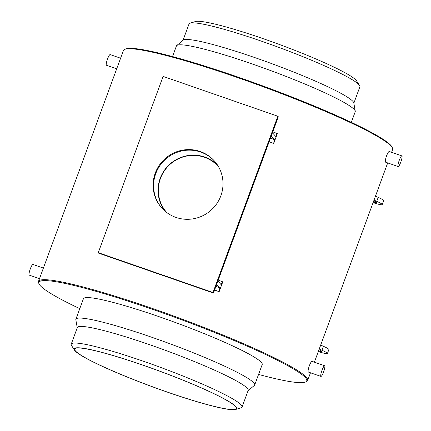 <?xml version="1.0" encoding="UTF-8"?>
<svg xmlns="http://www.w3.org/2000/svg" width="431" height="431" viewBox="0 0 431 431"><rect width="100%" height="100%" fill="white"/><g stroke="black" fill="none" stroke-linecap="round" stroke-linejoin="round"><path stroke-width="0.65" d="M116.704 68.815L106.435 65.248A5.646 1.018 -70.9 0 1 106.344 65.189A5.646 1.018 -70.9 0 1 107.513 59.047A5.646 1.018 -70.9 0 1 110.137 54.586L120.599 58.217M217.601 165.202A34.927 34.178 -41.5 0 0 204.639 157.013A34.927 34.178 -41.5 0 0 164.701 169.879A34.927 34.178 -41.5 0 0 165.369 211.449M218.495 166.678A34.572 33.833 -41.5 0 0 204.466 157.288A34.572 33.833 -41.5 0 0 164.421 170.751A34.572 33.833 -41.5 0 0 166.722 212.515M272.791 131.838A143.41 14.245 20.2 0 1 277.322 133.605L275.587 136.309L272.446 132.764M271.234 136.061L274.375 139.606A146.939 14.595 -159.8 0 0 270.485 138.092M274.375 139.606L273.685 143.491A143.41 14.245 -159.8 0 0 269.154 141.724M218.242 280.096A143.41 14.245 20.2 0 1 222.773 281.863L221.038 284.568L217.897 281.023M215.942 286.351A146.939 14.595 -159.8 0 1 219.826 287.86L219.137 291.744A143.41 14.245 -159.8 0 0 214.606 289.977M219.826 287.86L216.685 284.315M273.685 143.491L277.322 133.605M277.844 116.241L163.117 76.406L98.268 252.668L212.995 292.504L277.844 116.241L278.324 116.785L213.474 293.048L212.995 292.504M320.686 345.064L323.406 346.287A14.465 1.438 20.2 0 1 328.88 349.557L327.425 353.512A14.465 1.438 20.2 0 1 318.288 351.577M214.708 161.339A35.277 34.523 -41.5 0 0 165.655 159.152A35.277 34.523 -41.5 0 0 161.884 208.114M98.268 252.668L98.747 253.212L213.474 293.048M175.934 217.402A35.277 34.523 -41.5 0 0 216.788 203.674A35.277 34.523 -41.5 0 0 214.471 161.065A35.277 34.523 -41.5 0 0 165.17 158.608A35.277 34.523 -41.5 0 0 161.641 207.839A35.277 34.523 -41.5 0 0 175.934 217.402M39.485 278.679L29.216 275.113A5.646 1.018 -70.9 0 1 29.13 275.053A5.646 1.018 -70.9 0 1 30.299 268.912A5.646 1.018 -70.9 0 1 32.923 264.451L43.386 268.082M79.773 308.65A142.704 14.175 20.2 0 1 39.065 283.932L38.65 283.038A143.41 14.245 20.2 0 1 38.467 281.454A143.41 14.245 20.2 0 1 177.976 317.604A143.41 14.245 20.2 0 1 307.648 380.498A143.41 14.245 20.2 0 1 306.484 381.58L305.584 381.99A142.704 14.175 20.2 0 1 258.568 374.431M391.601 152.321L392.619 149.546A143.41 14.245 -159.8 0 0 392.442 147.962A143.41 14.245 -159.8 0 0 238.429 77.882A143.41 14.245 -159.8 0 0 124.602 49.42A143.41 14.245 -159.8 0 0 123.438 50.502L38.467 281.454M324.656 365.752L312.033 361.367C311.371 361.41 310.46 362.886 309.307 365.795C308.138 369.324 307.809 371.403 308.332 372.034L320.95 376.414A5.646 1.018 -70.9 0 1 320.863 376.355A5.646 1.018 -70.9 0 1 322.032 370.213A5.646 1.018 -70.9 0 1 324.656 365.752A5.646 1.018 -70.9 0 1 323.767 371.42A5.646 1.018 -70.9 0 1 320.95 376.414M401.87 155.887L389.247 151.502C388.584 151.545 387.679 153.016 386.521 155.93C385.352 159.459 385.028 161.539 385.546 162.169L398.169 166.549A5.646 1.018 -70.9 0 1 398.077 166.49A5.646 1.018 -70.9 0 1 399.246 160.348A5.646 1.018 -70.9 0 1 401.87 155.887A5.646 1.018 -70.9 0 1 400.981 161.555A5.646 1.018 -70.9 0 1 398.169 166.549M219.137 291.744L222.773 281.863M167.25 392.038A86.081 8.55 20.2 0 1 74.692 349.024A86.081 8.55 20.2 0 1 158.436 370.719A86.081 8.55 20.2 0 1 236.269 408.469A86.081 8.55 20.2 0 1 167.25 392.038M375.476 196.148L378.197 197.371A14.465 1.438 20.2 0 1 383.671 200.641L382.216 204.596A14.465 1.438 20.2 0 1 373.079 202.662M373.769 200.787A8.469 0.84 20.2 0 1 376.586 202.527A8.469 0.84 20.2 0 1 373.311 202.026M374.022 200.103L376.742 201.325A14.465 1.438 20.2 0 1 382.216 204.596M318.978 349.697A8.469 0.84 20.2 0 1 321.795 351.443A8.469 0.84 20.2 0 1 318.52 350.942M319.231 349.018L321.952 350.236A14.465 1.438 20.2 0 1 327.425 353.512M39.065 283.932A142.704 14.175 20.2 0 1 177.712 318.331A142.704 14.175 20.2 0 1 305.584 381.99M77.241 327.797L75.84 319.807A95.256 9.46 20.2 0 1 75.878 319.242L83.42 298.742A95.256 9.46 20.2 0 1 176.08 322.754A95.256 9.46 20.2 0 1 262.21 364.524L254.667 385.023A95.256 9.46 20.2 0 1 254.333 385.481L248.089 390.653M392.442 147.962L392.021 147.068A142.704 14.175 -159.8 0 0 238.763 77.332A142.704 14.175 -159.8 0 0 125.502 49.01L124.602 49.42M172.524 56.569L176.419 45.977A95.256 9.46 20.2 0 1 176.753 45.519A95.256 9.46 20.2 0 1 269.084 69.989A95.256 9.46 20.2 0 1 355.252 111.193A95.256 9.46 20.2 0 1 355.209 111.758L351.313 122.35M176.753 45.519L183.234 40.153A91.022 9.04 20.2 0 1 271.455 63.535A91.022 9.04 20.2 0 1 353.797 102.907L355.252 111.193M183.003 40.347L189.02 23.985A91.022 9.04 20.2 0 1 190.152 23.145A91.022 9.04 20.2 0 1 277.564 46.925A91.022 9.04 20.2 0 1 359.546 85.473A91.022 9.04 20.2 0 1 359.869 86.841L353.846 103.203M190.152 23.145L195.399 21.55A86.609 8.604 20.2 0 1 278.577 44.177A86.609 8.604 20.2 0 1 356.588 80.856L359.546 85.473M75.878 319.242A95.256 9.46 20.2 0 1 168.543 343.248A95.256 9.46 20.2 0 1 254.667 385.023M167.32 392.118A86.609 8.604 20.2 0 1 74.498 350.144A86.609 8.604 20.2 0 1 158.452 370.671A86.609 8.604 20.2 0 1 235.687 409.45A86.609 8.604 20.2 0 1 167.32 392.118M74.498 350.144L71.541 345.527A91.022 9.04 20.2 0 1 71.223 344.159A91.022 9.04 20.2 0 1 159.766 367.099A91.022 9.04 20.2 0 1 242.066 407.015A91.022 9.04 20.2 0 1 240.934 407.855L235.687 409.45M71.223 344.159L77.332 327.549A91.022 9.04 20.2 0 1 165.876 350.495A91.022 9.04 20.2 0 1 248.175 390.411L242.066 407.015M378.197 197.371L376.742 201.325M321.952 350.236L323.406 346.287M387.701 162.918L314.388 362.185M310.487 372.783L307.648 380.498"/></g></svg>

